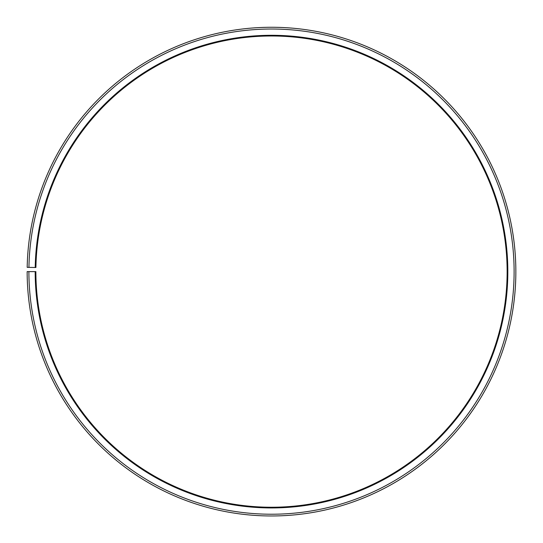 <?xml version="1.0" encoding="UTF-8"?>
<svg xmlns="http://www.w3.org/2000/svg" width="543" height="543" viewBox="0 0 543 543"><rect width="100%" height="100%" fill="white"/><g stroke="black" fill="none" stroke-linecap="round" stroke-linejoin="round"><path stroke-width="0.81" d="M35.913 267.509A235.628 235.628 0 0 1 391.686 68.941A235.628 235.628 0 0 1 388.13 476.36A235.628 235.628 0 0 1 35.879 271.622L35.18 271.622A236.327 236.327 0 0 0 388.476 476.964A236.327 236.327 0 0 0 392.039 68.343A236.327 236.327 0 0 0 35.214 267.495L35.913 267.509M28.894 271.622A242.612 242.612 0 0 0 391.584 482.428A242.612 242.612 0 0 0 395.243 62.94A242.612 242.612 0 0 0 28.935 267.387L27.184 267.353A244.357 244.357 0 0 1 396.139 61.44A244.357 244.357 0 0 1 392.446 483.942A244.357 244.357 0 0 1 27.15 271.622L35.18 271.622M28.935 267.387L35.214 267.495"/></g></svg>
